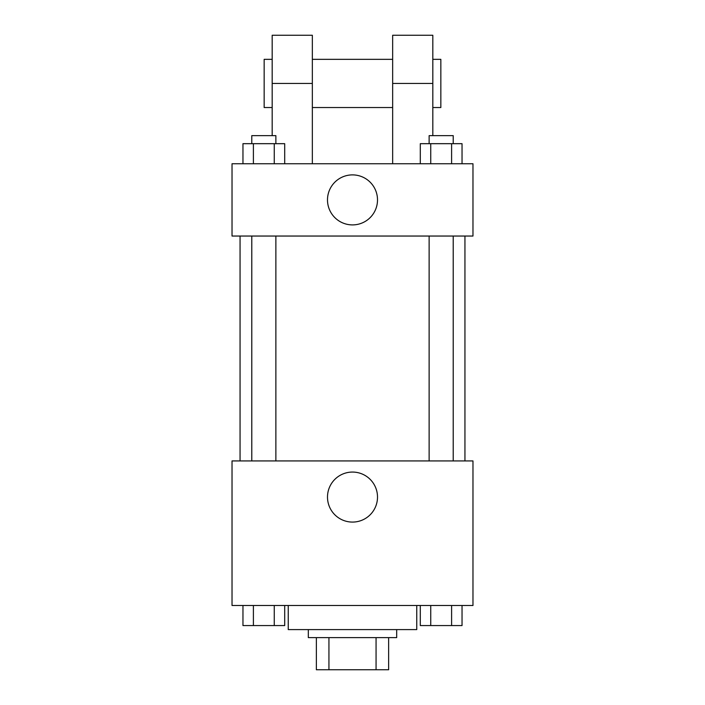 <?xml version="1.0" encoding="UTF-8"?>
<svg xmlns="http://www.w3.org/2000/svg" width="705" height="705" viewBox="0 0 705 705"><rect width="100%" height="100%" fill="white"/><g stroke="black" fill="none" stroke-linecap="round" stroke-linejoin="round"><path stroke-width="1.06" d="M376.065 637.62L376.065 669.75L316.36 669.75L316.36 637.62M376.065 669.75L388.64 669.75L388.64 637.62L388.64 669.75M396.677 629.591L396.677 637.62L308.323 637.62L308.323 629.591M328.935 637.62L328.935 669.75M288.248 605.498L288.248 629.591L416.752 629.591L416.752 605.498M472.976 605.498L232.024 605.498L232.024 460.929L472.976 460.929L472.976 605.498M377.51 497.069A25.01 25.01 0 0 1 339.995 518.73A25.01 25.01 0 0 1 339.995 475.417A25.01 25.01 0 0 1 377.51 497.069M464.939 236.043L464.939 460.929M429.125 460.929L429.125 236.043M275.875 236.043L275.875 460.929M472.976 236.043L232.024 236.043L232.024 163.754L472.976 163.754L472.976 236.043L232.024 236.043M462.039 605.498L462.039 625.573L420.303 625.573L420.303 605.498M451.605 605.498L451.605 625.573M430.737 605.498L430.737 625.573M453.218 625.573L429.125 625.573M284.697 605.498L284.697 625.573L242.961 625.573L242.961 605.498M274.263 605.498L274.263 625.573M253.395 605.498L253.395 625.573M275.875 625.573L251.782 625.573M462.039 163.754L462.039 143.679L420.303 143.679L420.303 163.754M451.605 143.679L451.605 163.754M430.737 143.679L430.737 163.754M429.125 143.679L429.125 135.642L453.218 135.642L453.218 143.679M284.697 163.754L284.697 143.679L242.961 143.679L242.961 163.754M274.263 143.679L274.263 163.754M253.395 143.679L253.395 163.754M251.782 143.679L251.782 135.642L275.875 135.642L275.875 143.679M327.49 199.903A25.01 25.01 0 0 1 365.005 178.242A25.01 25.01 0 0 1 365.005 221.555A25.01 25.01 0 0 1 327.49 199.903M392.659 163.754L392.659 83.437L432.817 83.437L432.817 35.25L392.659 35.25L392.659 83.437M392.659 59.343L312.341 59.343M272.183 135.642L272.183 83.437L312.341 83.437L312.341 163.754M312.341 83.437L312.341 35.25L272.183 35.25L272.183 83.437M432.817 135.642L432.817 83.437M432.817 107.539L440.845 107.539L440.845 59.343L432.817 59.343M272.183 59.343L264.155 59.343L264.155 107.539L272.183 107.539M240.061 236.043L240.061 460.929M453.218 460.929L453.218 236.043M251.782 236.043L251.782 460.929M392.659 107.539L312.341 107.539"/></g></svg>
